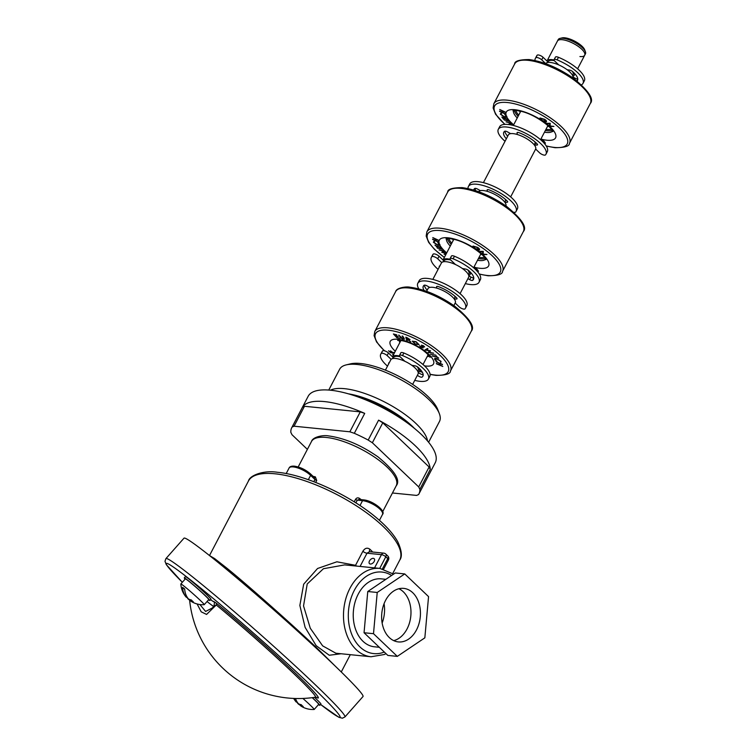 <?xml version="1.0" encoding="UTF-8"?>
<svg xmlns="http://www.w3.org/2000/svg" width="756" height="756" viewBox="0 0 756 756"><rect width="100%" height="100%" fill="white"/><g stroke="black" fill="none" stroke-linecap="round" stroke-linejoin="round"><path stroke-width="1.13" d="M346.201 364.893L350.321 363.891A52.92 17.964 27.6 0 1 360.612 363.504A52.92 17.964 27.6 0 1 437.79 409.62L439.321 413.57A56.331 19.127 -152.4 0 0 357.163 364.477A56.331 19.127 -152.4 0 0 346.201 364.893A56.331 19.127 -152.4 0 0 339.633 369.249L328.756 390.058M428.605 442.26L439.491 421.451A56.331 19.127 -152.4 0 0 439.321 413.57M330.438 390.2A56.331 19.127 27.6 0 1 344.519 388.669A56.331 19.127 27.6 0 1 397.07 409.081A56.331 19.127 27.6 0 1 427.527 440.956M414.307 428.283A52.92 17.964 -152.4 0 0 348.393 393.829M354.659 395.104A56.331 19.127 -152.4 0 0 355.878 396.125M408.155 423.454A56.331 19.127 -152.4 0 0 409.686 423.88M399.442 415.913A52.92 17.964 27.6 0 1 396.957 414.959M369.24 400.463A52.92 17.964 27.6 0 1 367.038 398.97M408.646 423.889A51.219 17.388 -152.4 0 0 355.235 395.964M392.449 492.988L416.613 495.416L418.578 494.547A71.697 24.343 -152.4 0 0 418.881 494.027L435.248 462.719A71.697 24.343 -152.4 0 0 404.148 420.667A71.697 24.343 -152.4 0 0 330.476 390.209A71.697 24.343 -152.4 0 0 308.165 396.286L291.797 427.584A71.697 24.343 -152.4 0 0 290.814 432.309L291.986 434.7L307.38 449.366M418.881 494.027A71.697 24.343 -152.4 0 0 419.863 489.312L430.277 469.381A71.697 24.343 -152.4 0 0 378.605 420.147L368.191 440.068A71.697 24.343 -152.4 0 0 354.309 433.301L364.723 413.381A71.697 24.343 -152.4 0 0 324.522 401.587A71.697 24.343 -152.4 0 0 302.513 407.144L292.1 427.064A71.697 24.343 -152.4 0 0 291.797 427.584M364.723 413.381L360.272 411.869L349.858 431.799L294.065 426.204L292.1 427.064M360.272 411.869L304.479 406.274L294.065 426.204M304.479 406.274L302.513 407.144M354.309 433.301L349.858 431.799M419.863 489.312L418.701 486.921L372.358 442.761L368.191 440.068M430.277 469.381L429.115 466.991L418.701 486.921M429.115 466.991L382.772 422.831L372.358 442.761M382.772 422.831L378.605 420.147M412.634 384.388L418.059 374.003A15.366 5.216 -152.4 0 0 412.237 365.602A15.366 5.216 -152.4 0 0 397.231 358.713A15.366 5.216 -152.4 0 0 390.824 359.771L385.399 370.147M505.915 205.934A15.366 5.216 -152.4 0 0 499.839 197.543A15.366 5.216 -152.4 0 0 485.012 190.796A15.366 5.216 -152.4 0 0 478.69 191.712M468.729 275.467A15.366 5.216 -152.4 0 0 470.128 274.39A15.366 5.216 -152.4 0 0 469.76 271.536M450.16 259.28A15.366 5.216 -152.4 0 0 449.31 259.1A15.366 5.216 -152.4 0 0 443.007 259.988L453.761 239.387M468.427 274.702L468.918 273.757A13.995 4.753 -152.4 0 0 467.699 269.864M460.064 293.659L468.644 277.244A15.366 5.216 -152.4 0 0 462.823 268.834A15.366 5.216 -152.4 0 0 447.817 261.945A15.366 5.216 -152.4 0 0 441.409 263.003L432.829 279.418M453.846 305.556L455.254 302.854A15.366 5.216 -152.4 0 0 449.433 294.443A15.366 5.216 -152.4 0 0 434.426 287.554A15.366 5.216 -152.4 0 0 428.019 288.622L426.611 291.315M418.144 372.235A15.366 5.216 -152.4 0 0 419.542 371.158A15.366 5.216 -152.4 0 0 419.164 368.304M399.574 356.048A15.366 5.216 -152.4 0 0 398.714 355.859A15.366 5.216 -152.4 0 0 392.421 356.747L400.916 340.474M417.841 371.47L418.333 370.525A13.995 4.753 -152.4 0 0 417.114 366.622M400.113 356.747A13.995 4.753 -152.4 0 0 393.526 357.56L393.035 358.495M450.699 259.988A13.995 4.753 -152.4 0 0 444.112 260.792L443.621 261.727M579.918 56.549A15.366 5.216 -152.4 0 0 584.7 55.245A15.366 5.216 -152.4 0 0 578.879 46.844A15.366 5.216 -152.4 0 0 563.872 39.955A15.366 5.216 -152.4 0 0 557.465 41.013L547.051 60.934A15.366 5.216 -152.4 0 0 547.004 61.038M572.878 76.252A15.366 5.216 -152.4 0 0 574.286 75.175A15.366 5.216 -152.4 0 0 574.277 73.115M554.044 59.998A15.366 5.216 -152.4 0 0 553.458 59.875A15.366 5.216 -152.4 0 0 547.051 60.934M572.868 77.868A15.366 5.216 -152.4 0 0 566.792 69.476A15.366 5.216 -152.4 0 0 551.975 62.72A15.366 5.216 -152.4 0 0 545.652 63.636M537.27 145.02A15.366 5.216 -152.4 0 0 537.147 144.481M572.585 75.477L573.076 74.542A13.995 4.753 -152.4 0 0 572.387 71.366M535.324 142.723A13.995 4.753 -152.4 0 0 534.218 141.268A13.995 4.753 -152.4 0 0 534.208 141.259M510.65 196.891L535.598 149.168A15.366 5.216 -152.4 0 0 529.776 140.758A15.366 5.216 -152.4 0 0 514.77 133.869A15.366 5.216 -152.4 0 0 508.363 134.937L483.415 182.65M554.365 60.65A13.995 4.753 -152.4 0 0 548.261 61.567L547.769 62.512M509.648 133.094A15.366 5.216 -152.4 0 0 509.771 133.859M584.7 55.245L585.446 53.827A15.366 5.216 -152.4 0 0 585.399 51.682L584.634 49.707A13.655 4.64 -152.4 0 0 564.713 37.8A13.655 4.64 -152.4 0 0 562.058 37.904L559.998 38.405A15.366 5.216 -152.4 0 0 558.212 39.586L557.465 41.013A15.366 5.216 -152.4 0 1 562.247 39.709A15.366 5.216 -152.4 0 1 578.038 46.239A15.366 5.216 -152.4 0 1 584.7 55.245L577.603 68.815M585.399 51.682A15.366 5.216 -152.4 0 0 562.993 38.291A15.366 5.216 -152.4 0 0 559.998 38.405M519.533 111.056A18.182 6.171 -152.4 0 0 520.232 112.238M515.8 110.556A21.14 7.173 -152.4 0 0 518.729 115.11M545.964 129.342A21.14 7.173 -152.4 0 0 546.786 129.446A21.14 7.173 -152.4 0 0 551.37 129.153M547.457 126.479A18.182 6.171 -152.4 0 0 548.828 126.375M506.01 114.364L499.546 111.349L502.286 112.351L502.428 111.037L499.744 109.516L506.208 112.531L503.061 111.33L502.92 112.644L506.01 114.364M546.304 123.748L550.198 123.313L550.113 126.054L553.931 126.432L549.546 126.45L549.621 123.729L546.304 123.748M539.784 118.219L544.575 119.344C546.39 120.601 546.928 121.48 546.182 121.962L541.665 120.591L540.077 117.993L544.594 119.316C546.408 120.573 546.947 121.451 546.201 121.933M540.682 118.39L541.92 120.469L545.586 121.574L544.329 119.476L540.427 118.597M540.691 118.361L541.929 120.44L545.841 121.357M514.401 110.556A22.189 7.532 -152.4 0 0 518.125 116.273M545.36 130.504A22.189 7.532 -152.4 0 0 547.023 130.731A22.189 7.532 -152.4 0 0 552.173 130.306M543.545 121.574A27.83 9.45 27.6 0 1 545.927 123.304L546.323 123.719M509.931 124.267L513.447 125.212M503.071 111.34L502.938 112.616L505.868 113.986A27.83 9.45 27.6 0 1 506 112.701M511.604 125.042L508.722 124.211L510.754 123.19L506.019 121.848L511.944 123.143L509.894 124.286L513.428 125.241M545.927 123.304L550.217 123.285L550.122 126.025L553.902 126.403M549.697 126.45A27.83 9.45 27.6 0 1 546.909 140.219A27.83 9.45 27.6 0 1 542.817 139.548L545.426 143.139M543.328 142.308L544.575 142.629M541.646 140.654L543.47 141.126M508.75 124.192L510.725 123.181M506.076 121.858L511.651 123.048A27.83 9.45 27.6 0 1 509.988 121.366M504.252 120.006L509.61 120.941A27.83 9.45 27.6 0 1 508.542 119.665M503.383 118.399L503.94 119.174M501.899 117.048L503.061 117.974L508.221 119.24A27.83 9.45 27.6 0 1 506.898 117.189L506.133 115.384A27.83 9.45 27.6 0 1 505.896 114.307M501.502 113.513L500.935 114.307L504.261 116.679L506.303 116.178L505.008 114.562L506.889 116.433L506.397 117.407L504.346 117.038L500.311 114.118L501.011 113.126L501.455 113.513M504.781 114.676L506.133 115.384M499.593 111.094L502.296 112.313M499.763 109.516L506.095 112.436A27.83 9.45 27.6 0 1 514.912 109.724A27.83 9.45 27.6 0 1 540.219 119.401M513.645 124.834A27.83 9.45 27.6 0 1 511.897 123.285L511.651 123.048M542.817 139.548L540.909 139.009M500.311 114.118L500.992 113.154L501.483 113.542L500.926 114.336L504.252 116.707L506.293 116.207M503.335 118.38L503.968 119.212L503.401 119.079L501.852 117.038L508.599 119.675L503.335 118.38M509.998 121.366L504.205 119.996L509.998 121.366M540.899 139.038L542.761 139.51L545.454 143.177L543.725 142.733M541.693 140.701L543.498 141.164L542.439 139.728L540.757 139.293M543.366 142.355L544.603 142.667L543.762 141.523L542.118 141.098A26.885 9.129 27.6 0 1 547.297 151.663L545.964 154.224A26.885 9.129 27.6 0 1 545.463 154.923A3.752 1.276 27.6 0 1 542.912 154.791A3.752 1.276 27.6 0 1 539.604 152.825L535.654 149.064M452.579 239.132A18.182 6.171 -152.4 0 0 453.279 240.314M448.847 238.631A21.14 7.173 -152.4 0 0 451.776 243.177M479.011 257.418A21.14 7.173 -152.4 0 0 479.833 257.512A21.14 7.173 -152.4 0 0 484.416 257.229M480.504 254.555A18.182 6.171 -152.4 0 0 481.874 254.441M439.056 242.43L432.593 239.416L435.333 240.427L435.475 239.113L432.791 237.582L439.255 240.597L436.108 239.406L435.966 240.72L439.056 242.43M479.351 251.824L483.245 251.379L483.15 254.129L486.977 254.498L482.593 254.526L482.668 251.795L479.351 251.824M473.738 246.428L474.976 248.507L478.888 249.423M447.439 238.631A22.189 7.532 -152.4 0 0 451.171 244.339M478.397 258.58A22.189 7.532 -152.4 0 0 480.069 258.807A22.189 7.532 -152.4 0 0 485.22 258.382M476.582 249.65A27.83 9.45 27.6 0 1 478.973 251.379L479.37 251.786M442.978 252.334L446.494 253.288M436.117 239.406L435.985 240.691L438.915 242.062A27.83 9.45 27.6 0 1 439.047 240.777M473.946 267.104L475.807 267.586L478.501 271.253L476.771 270.809M474.74 268.777L476.545 269.23L475.486 267.794L473.804 267.369M476.412 270.421L477.65 270.743L476.809 269.59L475.165 269.174M482.734 254.526A27.83 9.45 27.6 0 1 479.956 268.295A27.83 9.45 27.6 0 1 475.864 267.624L478.501 271.253M475.864 267.624L473.955 267.076M478.973 251.379L483.264 251.351L483.169 254.101L486.949 254.47M476.375 270.383L477.622 270.695M474.692 268.73L476.516 269.193M444.141 254.299L446.305 253.647M446.342 253.572L441.769 252.277L443.772 251.257M439.123 249.934L444.698 251.124A27.83 9.45 27.6 0 1 443.035 249.433M437.299 248.072L442.657 249.017A27.83 9.45 27.6 0 1 441.589 247.732M436.429 246.465L436.987 247.25M434.946 245.124L436.108 246.05L441.268 247.316A27.83 9.45 27.6 0 1 439.945 245.265L439.179 243.46A27.83 9.45 27.6 0 1 438.943 242.383M433.368 242.166L434.057 241.192L434.549 241.589L433.982 242.374L437.308 244.755L439.349 244.245M434.549 241.589L433.982 242.374L437.299 244.783L439.34 244.273L437.79 242.761L439.179 243.46M437.828 242.742L439.935 244.5L439.444 245.473L437.393 245.105L433.349 242.194L434.038 241.221L434.53 241.618L433.972 242.402M432.63 239.161L435.343 240.389M432.801 237.592L439.141 240.512A27.83 9.45 27.6 0 1 447.949 237.8A27.83 9.45 27.6 0 1 473.265 247.477M472.831 246.295L477.641 247.382C479.455 248.648 479.984 249.518 479.247 250.009M473.124 246.069L477.622 247.41C479.436 248.677 479.975 249.546 479.228 250.038L474.711 248.667L473.124 246.069M477.376 247.543L473.719 246.456L474.966 248.535L478.633 249.65L477.376 247.543M436.382 246.456L435.465 245.246L436.099 246.078L441.646 247.751L436.382 246.456M443.044 249.433L437.251 248.062L443.044 249.433M445.955 254.318L444.103 254.318L446.286 253.676M441.769 252.277L443.8 251.266L439.056 249.924L444.991 251.219L442.94 252.353L446.475 253.317M404.488 339.198L400.793 337.941L398.818 335.05M402.948 338.934L403.855 338.697L402.154 336.004L402.759 336.184L404.158 338.329L403.203 339.283L400.774 337.97L398.771 335.04L402.948 338.934L403.874 338.669L402.192 336.023M419.041 344.604L415.195 344.103L412.256 341.183L416.055 341.684L419.022 344.632L415.186 344.131L412.275 341.136M424.966 349.952L427.452 348.459L427.981 348.856L426.186 349.933L430.589 350.869L429.21 352.268L433.623 353.203L428.227 352.457L429.588 350.926L424.966 349.952M437.025 356.823L438.206 358.108L437.422 357.248L432.186 356.01L437.053 356.851L436.316 356M436.014 361.708L442.44 364.383L439.794 363.551L440.058 365.044L442.808 366.452L436.373 363.787L439.425 364.779L439.17 363.296L436.014 361.708L439.179 363.267L439.416 364.742M393.422 354.791L392.553 354.148L393.545 354.564M394.415 352.891L390.843 352.778L388.556 350.775L390.843 352.39L392.288 352.447L390.455 350.841L392.742 352.457L394.613 352.523M441.031 361.368L440.739 362.54L440.436 361.188L436.845 358.883L435.239 359.686L436.845 361.406L434.653 359.497L434.785 358.335L436.666 358.524L441.031 361.368M430.485 354.271L435.843 355.14L430.485 354.271M420.875 347.221L419.589 345.813L422.576 347.495L421.442 345.19L423.464 345.757L424.626 346.957L422.065 345.568L423.228 347.892L420.875 347.221M406.671 340.285L405.792 337.195L407.078 337.696L410.054 339.595L408.07 339.557L410.791 341.892L407.276 339.246L407.314 340.54L406.671 340.285M396.966 337.819L393.404 333.963L396.834 334.87L394.292 334.435L395.407 335.636L398.27 336.439L395.757 336.014L397.155 337.526L400.028 338.329L396.966 337.819M423.332 347.788L420.894 347.193L419.608 345.785M424.607 346.919L422.141 345.955M422.595 347.467L421.461 345.161M441.05 361.34L440.748 362.511L440.455 361.16L436.864 358.854L435.258 359.658M437.025 361.226L434.672 359.469L434.794 358.306M438.697 358.155L437.431 357.219L432.243 356.019M429.578 350.926L425.004 349.933M433.575 353.165L428.151 352.362M429.228 352.239L430.58 350.869M427.962 348.847L426.233 349.915M418.361 344.292L415.998 341.929L412.908 341.551L415.252 343.895L418.361 344.292L416.017 341.901L412.927 341.523M409.383 339.463L406.539 337.724L406.822 338.801L409.383 339.331L406.52 337.752M407.304 340.502L405.821 337.204M410.716 341.835L406.936 339.113M410.064 339.567L408.155 339.586M442.799 366.414L436.344 363.494M439.812 363.523L442.487 364.638M393.441 354.762L392.6 354.139M399.99 338.301L396.985 337.79L393.451 333.972M398.242 336.411L395.804 336.023M396.796 334.832L394.339 334.445M394.434 352.863L390.861 352.75L388.603 350.784M392.251 352.409L390.502 350.841M581.506 84.823A26.885 9.129 -152.4 0 0 583.008 83.358A26.885 9.129 -152.4 0 0 577.792 72.765A26.885 9.129 -152.4 0 0 557.125 59.875A3.752 1.276 -152.4 0 0 554.082 59.677A3.752 1.276 -152.4 0 0 554.809 61.151L558.769 64.921M583.008 83.358L584.35 80.797A26.885 9.129 -152.4 0 0 579.134 70.204A26.885 9.129 -152.4 0 0 558.467 57.314A3.752 1.276 -152.4 0 0 555.424 57.116L554.082 59.677M547.193 62.635L547.684 61.69L543.054 57.276A3.752 1.276 -152.4 0 0 539.737 55.311A3.752 1.276 -152.4 0 0 537.195 55.179A26.885 9.129 -152.4 0 0 536.694 55.878L535.352 58.439A26.885 9.129 -152.4 0 0 535.002 60.508M545.671 63.608L541.712 59.837A3.752 1.276 -152.4 0 0 538.404 57.872A3.752 1.276 -152.4 0 0 535.853 57.739A26.885 9.129 -152.4 0 0 535.352 58.439M567.123 69.713L569.589 70.11A2.731 0.926 27.6 0 1 572.783 71.688A20.658 7.012 27.6 0 1 577.49 80.467A20.658 7.012 27.6 0 1 577.083 81.024M574.551 79.078L575.032 78.151L573.01 77.008M577.754 78.926A2.731 0.926 27.6 0 1 575.032 78.151M547.892 62.285L547.684 61.69M315.696 482.422L316.717 480.476L315.375 476.885A1.71 0.936 -76.2 0 1 314.458 477.679M359.298 499.451A1.71 0.709 127.1 0 1 359.544 498.402C357.928 497.439 356.577 497.76 355.509 499.376L354.224 501.833M341.107 653.751L329.247 655.244L316.188 645.69L305.112 627.376L299.858 605.471L303.676 584.19L317.558 568.493L336.892 561.793L355.547 565.308A3.411 2.003 -60.8 0 0 355.367 565.96M369.722 551.729A3.411 2.022 133 0 1 369.892 549.225C367.246 547.382 364.902 548.072 362.871 551.285L355.547 565.308A3.411 1.162 -152.4 0 0 356.643 566.093M372.547 552.012L371.772 551.02A3.411 2.117 134.2 0 0 371.432 551.908M248.45 481.024C249.735 475.184 264.222 470.062 277.31 472.273C306.01 474.74 351.994 496.238 378.18 519.259C387.318 527.14 393.848 534.662 397.779 541.806C401.738 550.538 402.4 556.633 399.735 560.12A85.362 28.983 -152.4 0 0 362.71 510.054A85.362 28.983 -152.4 0 0 275.004 473.795A85.362 28.983 -152.4 0 0 248.45 481.024L209.497 555.547L214.619 558.571L226.025 567.491C245.407 582.98 296.399 628.245 318.73 649.801L335.598 666.461M335.825 653.222L371.073 656.756A44.387 31.875 -84.3 0 1 349.971 588.262A44.387 31.875 -84.3 0 1 379.928 568.427L344.679 564.893L323.426 568.729L307.21 583.982L303.534 605.934L310.281 628.236L322.651 645.87L335.9 653.231M379.314 647.287L374.456 646.805A34.143 24.523 -84.3 0 1 358.231 594.121A34.143 24.523 -84.3 0 1 381.27 578.86L385.881 579.323M416.509 629.899A26.904 19.325 95.7 0 0 403.713 588.385A26.904 19.325 95.7 0 0 385.56 600.406A26.904 19.325 95.7 0 0 398.346 641.92A26.904 19.325 95.7 0 0 416.509 629.899M393.706 640.625A26.904 19.325 95.7 0 0 407.049 628.945A26.904 19.325 95.7 0 0 398.903 588.726M369.476 560.952A3.411 2.07 133.6 0 1 374.192 558.722A3.411 2.07 133.6 0 1 374.201 561.424A3.411 2.07 133.6 0 1 369.486 563.664A3.411 2.07 133.6 0 1 369.476 560.952M363.022 696.512A119.505 5.793 -138.5 0 0 330.986 662.039A119.505 5.793 -138.5 0 0 237.327 578.406A119.505 5.793 -138.5 0 0 184.001 538.168L165.923 558.599A119.505 5.793 41.5 0 1 219.249 598.837A119.505 5.793 41.5 0 1 312.908 682.47A119.505 5.793 41.5 0 1 344.944 716.943L363.022 696.512M318.503 704.601A17.076 0.832 -138.5 0 0 319.816 705.31L320.941 704.034A17.076 0.832 -138.5 0 0 316.367 699.111A17.076 0.832 -138.5 0 0 314.496 697.353M319.816 705.31A17.076 0.832 -138.5 0 0 315.233 700.387A17.076 0.832 -138.5 0 0 312.313 697.656M296.711 701.577A21.981 13.353 -46.4 0 0 298.242 703.93L298.431 703.732A21.981 13.353 133.6 0 0 301.275 704.715A20.97 16.623 -52.1 0 0 303.241 706.586A21.981 13.353 -46.4 0 1 300.378 705.594A21.933 17.397 -52.1 0 0 302.334 706.869A22.047 22.047 0 0 0 314.165 709.468A15.621 0.756 -138.5 0 0 314.203 709.459L318.72 704.346A15.621 0.756 -138.5 0 0 314.534 699.839A15.621 0.756 -138.5 0 0 312.219 697.665M314.203 709.459A15.621 0.756 -138.5 0 0 310.017 704.951A15.621 0.756 -138.5 0 0 302.901 698.44M298.412 703.723A21.933 17.397 -52.1 0 1 295.511 698.497M316.414 697.259L315.375 697.221A84.351 4.092 -138.5 0 0 292.922 672.812A84.351 4.092 -138.5 0 0 216.263 604.989L206.577 614.43L201.209 611.831L197.118 603.978M208.543 599.81A17.076 0.832 -138.5 0 0 209.847 600.529L210.981 599.243A17.076 0.832 -138.5 0 0 206.407 594.32A17.076 0.832 -138.5 0 0 193.026 582.375A17.076 0.832 -138.5 0 0 185.409 576.63L184.275 577.905A17.076 0.832 -138.5 0 0 185.144 579.115M209.847 600.529A17.076 0.832 -138.5 0 0 205.273 595.596A17.076 0.832 -138.5 0 0 191.892 583.651A17.076 0.832 -138.5 0 0 184.275 577.905M186.316 597.278A21.933 17.397 127.9 0 1 182.565 587.355A13.712 0.661 41.5 0 1 183.528 588.083A13.712 0.661 41.5 0 1 184.7 589.018A21.933 17.397 -52.1 0 0 188.452 598.941A21.981 13.353 133.6 0 0 191.315 599.933A20.97 16.623 -52.1 0 0 193.281 601.804A21.981 13.353 -46.4 0 1 190.417 600.812A21.933 17.397 -52.1 0 0 192.364 602.078A22.047 22.047 0 0 0 204.205 604.687A15.621 0.756 -138.5 0 0 204.243 604.668L208.76 599.565A15.621 0.756 -138.5 0 0 204.574 595.057A15.621 0.756 -138.5 0 0 192.336 584.123A15.621 0.756 -138.5 0 0 185.362 578.869L180.845 583.972A15.621 0.756 -138.5 0 0 180.835 584.01A22.047 22.047 0 0 0 186.146 597.089A21.981 13.353 133.6 0 0 186.316 597.278L186.855 596.673M204.243 604.668A15.621 0.756 -138.5 0 0 200.056 600.169A15.621 0.756 -138.5 0 0 183.557 585.758A15.621 0.756 -138.5 0 0 180.845 583.972M186.751 596.786A21.981 13.353 -46.4 0 0 188.282 599.149A21.933 17.397 127.9 0 0 190.597 600.614M359.988 505.547L362.54 500.661A1.71 1.228 -84.3 0 1 363.693 499.896C372.699 500.595 386.193 511.047 382.498 514.467A13.655 4.64 -152.4 0 0 376.573 506.463A13.655 4.64 -152.4 0 0 362.54 500.661L357.305 500.132L359.714 499.716M314.619 477.83L310.612 474.003A1.71 1.04 133.6 0 1 310.612 475.363A13.655 4.64 -152.4 0 0 293.309 466.925A13.655 4.64 -152.4 0 0 289.057 468.087C289.718 466.575 291.514 465.932 294.453 466.168C300.302 467.104 305.689 469.722 310.612 474.003A1.71 1.04 133.6 0 0 310.177 473.823M313.967 477.433L314.969 479.512L310.612 475.363L308.344 479.691M182.565 587.355L184.729 589.415M190.417 600.812L191.211 599.914M199.896 604.535L205.594 611.453L212.427 607.928M212.332 608.032L214.09 605.717L214.43 602.626A3.411 3.393 -22.4 0 0 213.532 601.37L215.961 602.929A3.411 2.06 -50.6 0 1 216.263 604.989L213.825 606.161M293.99 698.44A21.933 17.397 127.9 0 0 296.286 702.059A21.981 13.353 133.6 0 1 296.106 701.87A22.047 22.047 0 0 1 293.678 698.431M296.286 702.059L296.815 701.455M300.378 705.594L301.171 704.696M298.242 703.93A21.933 17.397 127.9 0 0 300.557 705.395M362.871 551.285A3.411 1.162 27.6 0 0 367 553.212L369.486 551.71L383.774 553.137A3.411 2.448 -84.3 0 0 381.468 554.668L367 553.212L360.092 566.433M428.558 596.616L404.753 573.927L377.225 592.468L373.502 633.689L397.316 656.378L424.844 637.837L428.558 596.616M377.225 592.468L367.766 591.513L395.293 572.972L404.753 573.927M367.766 591.513L364.052 632.744L387.856 655.433L397.316 656.378M364.052 632.744L373.502 633.689M384.076 603.675A27.31 19.618 -84.3 0 1 382.139 623.029M505.046 141.287A26.885 9.129 27.6 0 1 503.515 139.898A26.885 9.129 27.6 0 1 498.308 129.304A26.885 9.129 27.6 0 1 515.942 129.181A26.885 9.129 27.6 0 1 540.748 143.631A26.885 9.129 27.6 0 1 545.964 154.224M498.308 129.304L499.64 126.743A26.885 9.129 27.6 0 1 517.274 126.621A26.885 9.129 27.6 0 1 542.09 141.07M534.369 145.029A2.731 0.926 27.6 0 1 534.681 145.01L536.845 145.076A2.731 0.926 -152.4 0 0 537.081 143.838A20.658 7.012 -152.4 0 0 519.088 132.716A2.731 0.926 -152.4 0 0 517.076 132.65A2.731 0.926 -152.4 0 0 517.047 132.895L517.246 134.01A2.731 0.926 27.6 0 1 517.038 134.417M534.218 144.831L535.342 142.686A2.731 0.926 27.6 0 1 535.654 142.478M510.697 133.642A2.731 0.926 27.6 0 1 509.969 133.273L507.616 131.95A2.731 0.926 -152.4 0 0 504.658 131.27A20.658 7.012 -152.4 0 0 503.827 132.196A20.658 7.012 -152.4 0 0 506.34 138.802M504.895 131.175A20.658 7.012 -152.4 0 0 507.682 136.241M468.049 188.584A26.885 9.129 27.6 0 1 468.399 186.515L469.741 183.954A26.885 9.129 27.6 0 1 487.374 183.831A26.885 9.129 27.6 0 1 512.181 198.28A26.885 9.129 27.6 0 1 517.397 208.864L516.055 211.425A26.885 9.129 27.6 0 1 515.554 212.134A3.752 1.276 27.6 0 1 513.844 212.247M468.399 186.515A26.885 9.129 27.6 0 1 486.032 186.392A26.885 9.129 27.6 0 1 510.839 200.841A26.885 9.129 27.6 0 1 516.055 211.425M504.81 202.211L506.936 202.277A2.731 0.926 -152.4 0 0 507.182 201.049A20.658 7.012 -152.4 0 0 489.189 189.926A2.731 0.926 -152.4 0 0 487.166 189.85A2.731 0.926 -152.4 0 0 487.138 190.106L487.337 191.211A2.731 0.926 27.6 0 1 487.346 191.362M505.981 199.905L504.791 202.183M480.4 190.663A2.731 0.926 27.6 0 1 480.06 190.484L477.707 189.161A2.731 0.926 -152.4 0 0 474.749 188.471A20.658 7.012 -152.4 0 0 473.917 189.397A20.658 7.012 -152.4 0 0 473.691 190.049M474.985 188.376A20.658 7.012 -152.4 0 0 475.779 190.701M505.433 200.245A2.731 0.926 27.6 0 1 505.745 199.688M465.327 283.594A26.885 9.129 -152.4 0 0 479.002 282.29A26.885 9.129 -152.4 0 0 473.795 271.706A26.885 9.129 -152.4 0 0 453.127 258.807A3.752 1.276 -152.4 0 0 450.085 258.609A3.752 1.276 -152.4 0 0 450.812 260.092L455.443 264.505M479.002 282.29L480.344 279.729A26.885 9.129 -152.4 0 0 475.137 269.145A26.885 9.129 -152.4 0 0 454.46 256.246A3.752 1.276 -152.4 0 0 451.426 256.048L450.085 258.609M441.712 262.587L437.705 258.779A3.752 1.276 -152.4 0 0 434.398 256.813A3.752 1.276 -152.4 0 0 431.846 256.681A26.885 9.129 -152.4 0 0 431.345 257.38A26.885 9.129 -152.4 0 0 436.562 267.974A26.885 9.129 -152.4 0 0 438.093 269.353M443.044 261.86L443.677 260.631L439.047 256.218A3.752 1.276 -152.4 0 0 435.74 254.252A3.752 1.276 -152.4 0 0 433.188 254.12A26.885 9.129 -152.4 0 0 432.687 254.819L431.345 257.38M462.285 268.437A2.731 0.926 -152.4 0 0 463.078 268.645L465.592 269.051A2.731 0.926 27.6 0 1 468.786 270.629A20.658 7.012 27.6 0 1 473.483 279.408A20.658 7.012 27.6 0 1 472.651 280.334A2.731 0.926 27.6 0 1 469.693 279.654L471.035 277.093L468.815 275.836M473.757 277.868A2.731 0.926 27.6 0 1 471.035 277.093M443.885 261.217L443.677 260.631M439.397 266.849A2.731 0.926 27.6 0 1 439.86 265.98M469.693 279.654L467.907 278.643M418.815 288.877A26.885 9.129 27.6 0 1 417.813 283.283L419.145 280.722A26.885 9.129 27.6 0 1 436.788 280.589A26.885 9.129 27.6 0 1 461.595 295.038A26.885 9.129 27.6 0 1 466.802 305.632L465.469 308.193A26.885 9.129 27.6 0 1 464.968 308.892A3.752 1.276 27.6 0 1 462.417 308.76A3.752 1.276 27.6 0 1 459.109 306.794L455.159 303.033M417.813 283.283A26.885 9.129 27.6 0 1 435.447 283.16A26.885 9.129 27.6 0 1 460.253 297.599A26.885 9.129 27.6 0 1 465.469 308.193M454.224 298.979L456.35 299.045A2.731 0.926 -152.4 0 0 456.586 297.807A20.658 7.012 -152.4 0 0 438.603 286.685A2.731 0.926 -152.4 0 0 436.581 286.618A2.731 0.926 -152.4 0 0 436.552 286.874L436.751 287.979A2.731 0.926 27.6 0 1 436.76 288.121M455.395 296.664L454.205 298.951M429.814 287.431A2.731 0.926 27.6 0 1 429.474 287.252L427.121 285.929A2.731 0.926 -152.4 0 0 424.163 285.239A20.658 7.012 -152.4 0 0 423.332 286.165A20.658 7.012 -152.4 0 0 424.088 290.446M424.399 285.144A20.658 7.012 -152.4 0 0 427.187 290.209M454.838 297.014A2.731 0.926 27.6 0 1 455.159 296.446M414.732 380.362A26.885 9.129 -152.4 0 0 428.416 379.058A26.885 9.129 -152.4 0 0 423.209 368.474A26.885 9.129 -152.4 0 0 402.532 355.575A3.752 1.276 -152.4 0 0 399.499 355.377A3.752 1.276 -152.4 0 0 400.226 356.86L404.857 361.274M428.416 379.058L429.758 376.497A26.885 9.129 -152.4 0 0 424.541 365.904A26.885 9.129 -152.4 0 0 403.874 353.014A3.752 1.276 -152.4 0 0 400.831 352.816L399.499 355.377M391.126 359.355L387.119 355.547A3.752 1.276 -152.4 0 0 383.812 353.581A3.752 1.276 -152.4 0 0 381.26 353.439A26.885 9.129 -152.4 0 0 380.759 354.148A26.885 9.129 -152.4 0 0 385.976 364.732A26.885 9.129 -152.4 0 0 387.507 366.121M392.449 358.627L393.092 357.399L388.461 352.976A3.752 1.276 -152.4 0 0 385.154 351.02A3.752 1.276 -152.4 0 0 382.602 350.878A26.885 9.129 -152.4 0 0 382.101 351.587L380.759 354.148M411.699 365.205A2.731 0.926 -152.4 0 0 412.493 365.413L415.006 365.819A2.731 0.926 27.6 0 1 418.191 367.397A20.658 7.012 27.6 0 1 422.065 377.102A2.731 0.926 27.6 0 1 419.107 376.412L417.321 375.411M423.171 374.636A2.731 0.926 27.6 0 1 420.44 373.851L418.229 372.604M393.3 357.985L393.092 357.399M388.811 363.617A2.731 0.926 27.6 0 1 389.264 362.748M513.456 110.669A22.189 7.532 -152.4 0 0 517.227 117.974M544.462 132.215A22.189 7.532 -152.4 0 0 546.125 132.442A22.189 7.532 -152.4 0 0 552.617 131.138M546.493 123.748A27.83 9.45 27.6 0 1 549.451 126.233M546.182 145.889A40.975 13.91 -152.4 0 0 554.469 147.429A40.975 13.91 -152.4 0 0 559.279 127.821A40.975 13.91 -152.4 0 0 507.352 102.523A40.975 13.91 -152.4 0 0 505.017 124.371M514.666 63.929C514.571 61.094 519.381 59.63 529.096 59.554C543.432 61.529 558.249 67.804 573.558 78.359C588.678 90.833 594.263 99.206 590.304 103.477A42.676 14.487 -152.4 0 0 571.791 78.444A42.676 14.487 -152.4 0 0 527.943 60.319A42.676 14.487 -152.4 0 0 514.666 63.929L493.829 103.78A42.676 14.487 27.6 0 1 507.106 100.161A42.676 14.487 27.6 0 1 550.963 118.295A42.676 14.487 27.6 0 1 569.476 143.328C569.57 146.163 564.76 147.628 555.046 147.703L546.295 146.069M446.503 238.745A22.189 7.532 -152.4 0 0 450.274 246.05M477.508 260.291A22.189 7.532 -152.4 0 0 479.172 260.508A22.189 7.532 -152.4 0 0 485.664 259.214M479.54 251.814A27.83 9.45 27.6 0 1 482.498 254.299M479.228 273.965A40.975 13.91 -152.4 0 0 487.516 275.496A40.975 13.91 -152.4 0 0 492.326 255.887A40.975 13.91 -152.4 0 0 440.389 230.589A40.975 13.91 -152.4 0 0 444.367 257.352M447.713 192.005C447.618 189.161 452.428 187.705 462.133 187.63C476.478 189.605 491.296 195.87 506.605 206.435C521.725 218.9 527.31 227.272 523.35 231.553A42.676 14.487 -152.4 0 0 504.838 206.52A42.676 14.487 -152.4 0 0 460.99 188.386A42.676 14.487 -152.4 0 0 447.713 192.005L426.875 231.846A42.676 14.487 27.6 0 1 440.153 228.236A42.676 14.487 27.6 0 1 484.01 246.361A42.676 14.487 27.6 0 1 502.523 271.395C502.608 274.239 497.798 275.694 488.092 275.779L479.342 274.135M446.692 252.91A27.83 9.45 27.6 0 1 444.944 251.361M408.911 287.998A42.676 14.487 -152.4 0 0 395.634 291.618C396.427 287.79 406.274 286.307 410.064 287.233C424.399 289.217 439.217 295.483 454.526 306.048C469.656 318.512 475.231 326.885 471.281 331.166A42.676 14.487 -152.4 0 0 452.759 306.133A42.676 14.487 -152.4 0 0 408.911 287.998M395.634 291.618L374.806 331.459A42.676 14.487 27.6 0 1 388.083 327.849A42.676 14.487 27.6 0 1 431.931 345.974A42.676 14.487 27.6 0 1 450.444 371.007L471.281 331.166M430.088 374.258A40.975 13.91 -152.4 0 0 435.447 375.108A40.975 13.91 -152.4 0 0 440.247 355.5A40.975 13.91 -152.4 0 0 388.319 330.202A40.975 13.91 -152.4 0 0 384.624 350.85M419.523 371.205A40.975 13.91 -152.4 0 0 422.283 372.15M399.064 340.313A17.586 5.972 -152.4 0 0 399.896 342.421M395.284 351.247A24.409 8.288 27.6 0 1 397.845 339.283A24.409 8.288 27.6 0 1 428.784 354.356A24.409 8.288 27.6 0 1 425.921 366.036A24.409 8.288 27.6 0 1 424.485 365.847M427.131 356.652A17.586 5.972 -152.4 0 0 429.332 356.133M557.125 59.875L558.467 57.314M541.712 59.837L543.054 57.276M535.853 57.739L537.195 55.179M576.913 80.892L577.773 79.257M311.491 441.504C312.738 436.76 323.7 434.804 328.671 435.928C344.774 438.168 361.264 445.19 378.142 456.983C394.736 470.723 400.765 480.334 396.21 485.796A47.798 16.226 -152.4 0 0 375.477 457.758A47.798 16.226 -152.4 0 0 326.365 437.459A47.798 16.226 -152.4 0 0 311.491 441.504L298.185 466.962M313.079 476.356A47.798 16.226 27.6 0 1 315.375 476.885M359.544 498.402A47.798 16.226 27.6 0 1 361.151 499.64M369.892 549.225A85.362 28.983 27.6 0 1 371.772 551.02M391.617 575.458A40.975 29.427 95.7 0 0 354.299 590.379A40.975 29.427 95.7 0 0 352.986 637.166A40.975 29.427 95.7 0 0 384.303 652.041M318.512 650.292A3.411 2.07 133.6 0 1 318.73 649.801M344.944 716.943L342.402 718.2L338.905 717.312L320.572 704.45A116.084 5.632 -138.5 0 0 309.006 683.755A116.084 5.632 -138.5 0 0 194.037 582.734A116.084 5.632 -138.5 0 0 182.328 582.29L166.292 564.637L164.988 561.283L165.923 558.599M215.961 602.929A86.978 4.215 41.5 0 1 295.01 672.868A86.978 4.215 41.5 0 1 316.027 697.193M355.509 499.376A1.71 0.576 27.6 0 0 357.305 500.132L355.878 502.872M316.717 480.476A1.71 0.576 27.6 0 1 314.969 479.512L313.816 481.695M213.664 606.331A23.899 1.162 41.5 0 1 207.049 601.502M210.612 599.659A20.488 0.992 -138.5 0 0 213.532 601.37M374.56 567.888L381.468 554.668A3.411 1.162 27.6 0 1 385.796 556.775L379.72 568.408M382.441 568.814L387.762 558.646A3.411 1.162 27.6 0 1 388.423 559.988L383.661 569.098M385.787 554.063L387.752 555.934A3.411 2.07 -46.4 0 1 387.762 558.646L385.796 556.775A3.411 2.07 133.6 0 0 385.787 554.063A3.411 3.411 0 0 0 383.774 553.137M535.891 142.695L534.681 145.01M453.127 258.807L454.46 256.246M437.705 258.779L439.047 256.218M431.846 256.681L433.188 254.12M472.651 280.334L473.766 278.199M402.532 355.575L403.874 353.014M387.119 355.547L388.461 352.976M381.26 353.439L382.602 350.878M397.013 414.269L396.73 414.808M369.779 400.028L369.495 400.567M480.996 253.619L473.606 267.756M470.969 272.803L470.128 274.39M428.142 354.715L423.02 364.524M420.374 369.571L419.542 371.158M574.966 73.861L574.286 75.175M547.949 125.553L540.559 139.68M520.714 111.312L513.324 125.449M552.787 131.61C554.564 130.032 534.001 112.096 516.802 110.631L512.974 110.801M590.304 103.477L569.476 143.328M504.81 124.381L495.596 114.269L493.129 108.004L493.829 103.78M485.825 259.686C487.611 258.098 467.047 240.172 449.848 238.707L446.021 238.877M523.35 231.553L502.523 271.395M444.311 257.456L434.502 249.376L428.643 242.345L426.176 236.07L426.875 231.846M374.806 331.459L374.088 335.626L376.564 341.948L384.313 350.765M419.457 371.3L422.377 372.311M430.107 374.428L436.014 375.382C445.728 375.307 450.538 373.851 450.444 371.007M398.525 339.822L397.647 340.408L400.132 340.38C411.538 341.882 426.044 350.68 430.06 357.352M396.21 485.796L382.659 511.727M399.735 560.12L392.751 573.483M350.311 654.677L341.268 671.971M371.073 656.756L384.246 654.526L386.014 653.675M189.605 600.056A109.403 109.403 0 0 0 315.375 697.221M363.693 499.896L358.826 499.404M382.498 514.467L379.427 520.355M289.057 468.087L286.184 473.587M388.423 559.988A3.411 3.411 0 0 0 387.752 555.934M393.592 574.125L379.928 568.427"/></g></svg>

